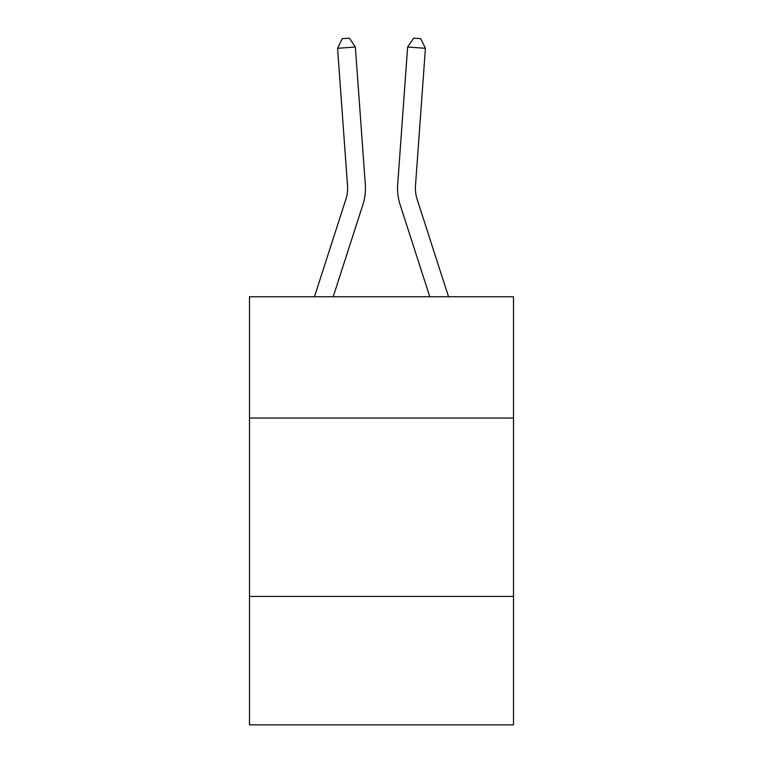 <?xml version="1.0" encoding="UTF-8"?>
<svg xmlns="http://www.w3.org/2000/svg" width="763" height="763" viewBox="0 0 763 763"><rect width="100%" height="100%" fill="white"/><g stroke="black" fill="none" stroke-linecap="round" stroke-linejoin="round"><path stroke-width="1.14" d="M513.499 418.048L513.499 296.759L249.501 296.759L249.501 418.048L513.499 418.048L513.499 724.85L249.501 724.85L249.501 418.048M513.499 596.418L249.501 596.418M362.864 204.732L333.202 296.759L362.864 204.732A53.515 53.515 120.4 0 0 365.305 184.446L355.367 47.02L365.305 184.446M314.461 296.759L345.887 199.257A35.67 35.67 -27.6 0 0 347.518 185.733L337.58 48.298L342.244 38.665L349.359 38.15L355.367 47.02L337.58 48.298M448.539 296.759L417.113 199.257A35.67 35.67 27.6 0 1 415.482 185.733L425.42 48.298L407.633 47.02L397.695 184.446A53.515 53.515 -120.4 0 0 400.136 204.732L429.798 296.759L400.136 204.732M345.887 199.257A35.67 35.67 -59.6 0 0 347.518 185.733A35.67 35.67 -59.6 0 1 345.887 199.257A35.67 35.67 -59.6 0 0 347.518 185.733A35.67 35.67 -59.6 0 1 345.887 199.257A35.67 35.67 -59.6 0 0 347.518 185.733A35.67 35.67 -59.6 0 1 345.887 199.257A35.67 35.67 -59.6 0 0 347.518 185.733A35.67 35.67 -59.6 0 1 345.887 199.257A35.67 35.67 -59.6 0 0 347.518 185.733A35.67 35.67 -59.6 0 1 345.887 199.257A35.67 35.67 -59.6 0 0 347.518 185.733A35.67 35.67 -59.6 0 1 345.887 199.257A35.67 35.67 -59.6 0 0 347.518 185.733A35.67 35.67 -59.6 0 1 345.887 199.257A35.67 35.67 -59.6 0 0 347.518 185.733A35.67 35.67 -59.6 0 1 345.887 199.257A35.67 35.67 -59.6 0 0 347.518 185.733A35.67 35.67 -59.6 0 1 345.887 199.257A35.67 35.67 -59.6 0 0 347.518 185.733A35.67 35.67 -59.6 0 1 345.887 199.257A35.67 35.67 -59.6 0 0 347.518 185.733A35.67 35.67 -59.6 0 1 345.887 199.257A35.67 35.67 -59.6 0 0 347.518 185.733A35.67 35.67 -59.6 0 1 345.887 199.257A35.67 35.67 -59.6 0 0 347.518 185.733A35.67 35.67 -59.6 0 1 345.887 199.257A35.67 35.67 -59.6 0 0 347.518 185.733A35.67 35.67 -59.6 0 1 345.887 199.257A35.67 35.67 -59.6 0 0 347.518 185.733A35.67 35.67 -59.6 0 1 345.887 199.257A35.67 35.67 -59.6 0 0 347.518 185.733A35.67 35.67 -59.6 0 1 345.887 199.257A35.67 35.67 -59.6 0 0 347.518 185.733A35.67 35.67 -59.6 0 1 345.887 199.257A35.67 35.67 -59.6 0 0 347.518 185.733A35.67 35.67 -59.6 0 1 345.887 199.257A35.67 35.67 -59.6 0 0 347.518 185.733A35.67 35.67 -59.6 0 1 345.887 199.257A35.67 35.67 -59.6 0 0 347.518 185.733A35.67 35.67 -59.6 0 1 345.887 199.257A35.67 35.67 -59.6 0 0 347.518 185.733A35.67 35.67 -59.6 0 1 345.887 199.257A35.67 35.67 -59.6 0 0 347.518 185.733A35.67 35.67 -59.6 0 1 345.887 199.257A35.67 35.67 -59.6 0 0 347.518 185.733M417.113 199.257A35.67 35.67 59.6 0 1 415.482 185.733A35.67 35.67 59.6 0 0 417.113 199.257A35.67 35.67 59.6 0 1 415.482 185.733A35.67 35.67 59.6 0 0 417.113 199.257A35.67 35.67 59.6 0 1 415.482 185.733A35.67 35.67 59.6 0 0 417.113 199.257A35.67 35.67 59.6 0 1 415.482 185.733A35.67 35.67 59.6 0 0 417.113 199.257A35.67 35.67 59.6 0 1 415.482 185.733A35.67 35.67 59.6 0 0 417.113 199.257A35.67 35.67 59.6 0 1 415.482 185.733A35.67 35.67 59.6 0 0 417.113 199.257A35.67 35.67 59.6 0 1 415.482 185.733A35.67 35.67 59.6 0 0 417.113 199.257A35.67 35.67 59.6 0 1 415.482 185.733A35.67 35.67 59.6 0 0 417.113 199.257A35.67 35.67 59.6 0 1 415.482 185.733A35.67 35.67 59.6 0 0 417.113 199.257A35.67 35.67 59.6 0 1 415.482 185.733A35.67 35.67 59.6 0 0 417.113 199.257A35.67 35.67 59.6 0 1 415.482 185.733A35.67 35.67 59.6 0 0 417.113 199.257A35.67 35.67 59.6 0 1 415.482 185.733A35.67 35.67 59.6 0 0 417.113 199.257A35.67 35.67 59.6 0 1 415.482 185.733A35.67 35.67 59.6 0 0 417.113 199.257A35.67 35.67 59.6 0 1 415.482 185.733A35.67 35.67 59.6 0 0 417.113 199.257A35.67 35.67 59.6 0 1 415.482 185.733A35.67 35.67 59.6 0 0 417.113 199.257A35.67 35.67 59.6 0 1 415.482 185.733A35.67 35.67 59.6 0 0 417.113 199.257A35.67 35.67 59.6 0 1 415.482 185.733A35.67 35.67 59.6 0 0 417.113 199.257A35.67 35.67 59.6 0 1 415.482 185.733A35.67 35.67 59.6 0 0 417.113 199.257A35.67 35.67 59.6 0 1 415.482 185.733A35.67 35.67 59.6 0 0 417.113 199.257A35.67 35.67 59.6 0 1 415.482 185.733A35.67 35.67 59.6 0 0 417.113 199.257A35.67 35.67 59.6 0 1 415.482 185.733A35.67 35.67 59.6 0 0 417.113 199.257A35.67 35.67 59.6 0 1 415.482 185.733A35.67 35.67 59.6 0 0 417.113 199.257A35.67 35.67 59.6 0 1 415.482 185.733M425.42 48.298L420.756 38.665L413.641 38.15L407.633 47.02L397.695 184.446"/></g></svg>
